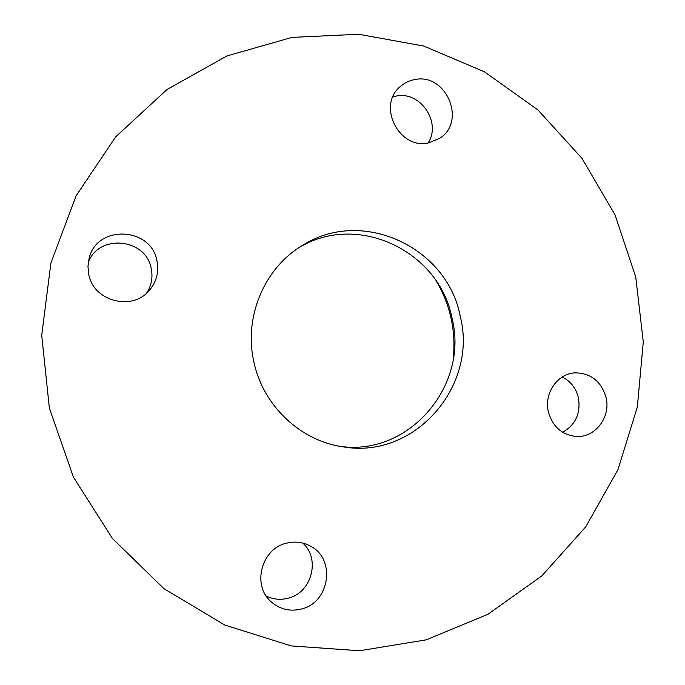 <?xml version="1.0" encoding="UTF-8"?>
<svg xmlns="http://www.w3.org/2000/svg" width="685" height="685" viewBox="0 0 685 685"><rect width="100%" height="100%" fill="white"/><g stroke="black" fill="none" stroke-linecap="round" stroke-linejoin="round"><path stroke-width="1.03" d="M340.479 446.414C409.51 456.253 469.259 384.979 451.98 317.968C439.299 250.881 356.885 211.554 298.514 247.97M253.981 362.331C263.28 406.111 300.963 441.234 343.519 446.903C414.904 459.318 478.233 385.741 460.217 316.205C447.142 246.531 360.567 206.613 301.092 246.292C263.751 269.111 243.56 317.9 253.981 362.331M635.731 276.945L615.036 214.885L582.01 158.381L537.93 109.942L484.5 71.848L423.904 46.092L358.726 34.25L291.964 37.401L226.906 55.947L167.02 89.512L115.722 136.829L76.155 195.713L50.895 263.117L41.716 335.316L49.363 408.097L73.441 477.18L112.468 538.53L163.972 588.68L224.774 625.028L291.236 645.921L359.608 650.75L426.267 639.824L487.96 614.274L541.869 575.862L585.752 526.816L617.947 469.653L637.324 407.104L643.283 341.935L635.731 276.945M301.366 609.025C330.067 602.543 336.061 558.489 310.134 545.936C302.753 542.049 294.935 541.116 286.664 543.137C261.225 548.548 251.549 585.786 271.543 602.132C280.259 609.453 290.2 611.748 301.366 609.025M548.368 411.779C552.53 426.464 561.674 434.692 575.811 436.456C594.888 438.229 611.063 417.216 606.071 397.531C601.31 381.417 591.052 373.188 575.289 372.845C557.641 373.359 543.753 393.258 548.368 411.779M428.673 142.874L439.599 138.361C466.982 121.639 446.158 72.499 414.588 79.614C409.125 80.607 404.33 82.945 400.194 86.644C376.724 105.773 399.286 150.075 428.673 142.874M156.942 260.814C151.214 226.812 96.619 224.38 89.101 258.399L87.954 266.414L88.767 274.497C93.657 301.588 132.65 311.392 149.484 290.226C156.634 281.621 159.117 271.817 156.942 260.814M146.59 293.163C151.496 285.585 153.038 277.356 151.214 268.486C146.102 238.329 98.709 233.414 88.271 262.466M428.134 142.968C441.697 122.264 420.222 90.677 396.067 96.105L392.925 96.85M562.668 432.261C575.588 424.82 580.846 413.355 578.448 397.865C576.076 388.249 570.673 381.288 562.239 376.998M266.251 596.036C273.204 599.435 280.482 600.163 288.077 598.202C311.821 592.765 320.743 558.695 302.719 543.042M453.136 359.608C456.159 331.848 450.67 305.895 436.67 281.74"/></g></svg>
